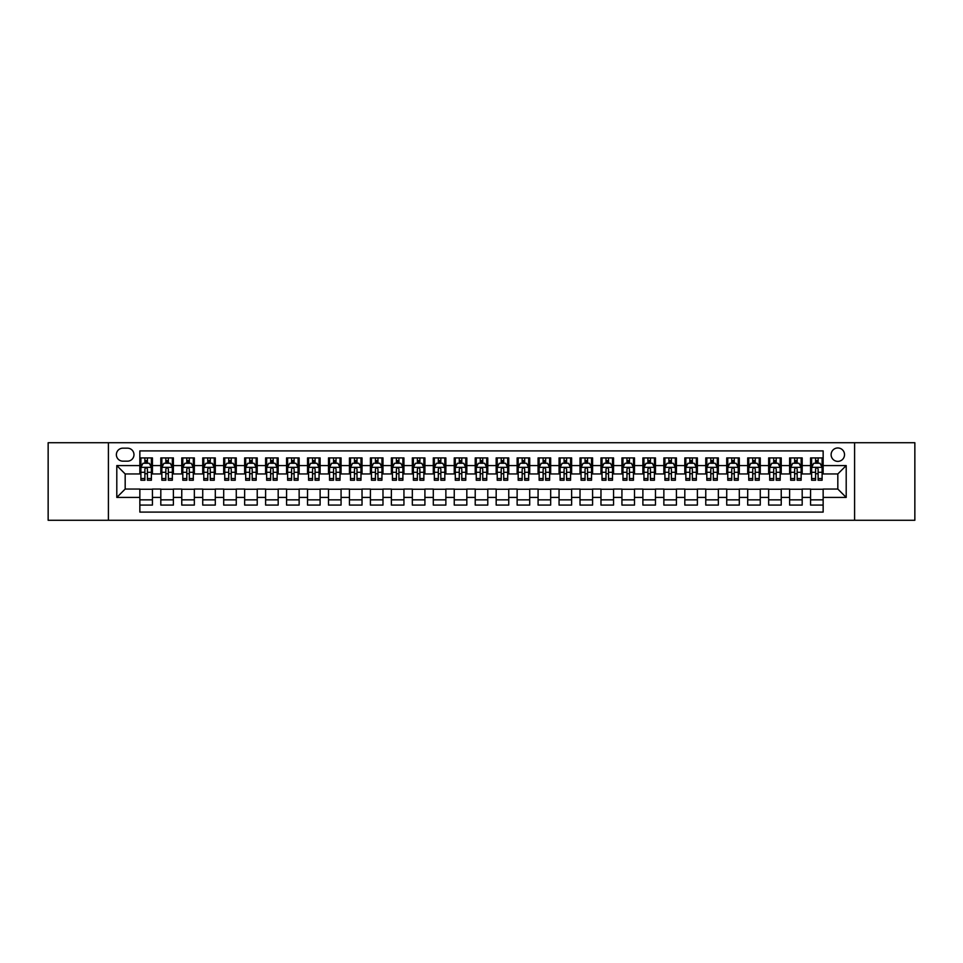 <?xml version="1.0" encoding="UTF-8"?>
<svg xmlns="http://www.w3.org/2000/svg" width="963" height="963" viewBox="0 0 963 963"><rect width="100%" height="100%" fill="white"/><g stroke="black" fill="none" stroke-linecap="round" stroke-linejoin="round"><path stroke-width="1.44" d="M837.822 447.964A6.705 6.705 0 0 0 831.117 454.668A6.705 6.705 0 0 0 837.822 461.373A6.705 6.705 0 0 0 844.527 454.668A6.705 6.705 0 0 0 837.822 447.964M854.59 520.273L914.85 520.273L914.85 442.727L854.59 442.727L854.59 520.273L108.41 520.273L108.41 442.727L48.15 442.727L48.15 520.273L108.41 520.273M823.148 457.919L810.569 457.919L810.569 465.574L802.191 465.574L802.191 473.952L810.569 473.952L810.569 465.574M802.191 465.574L802.191 457.919L789.612 457.919L789.612 465.574L781.234 465.574L781.234 473.952L789.612 473.952L789.612 465.574M781.234 465.574L781.234 457.919L768.655 457.919L768.655 465.574L760.264 465.574L760.264 473.952L768.655 473.952L768.655 465.574M760.264 465.574L760.264 457.919L747.697 457.919L747.697 465.574L739.307 465.574L739.307 473.952L747.697 473.952L747.697 465.574M739.307 465.574L739.307 457.919L726.728 457.919L726.728 465.574L718.35 465.574L718.35 473.952L726.728 473.952L726.728 465.574M718.35 465.574L718.35 457.919L705.771 457.919L705.771 465.574L697.393 465.574L697.393 473.952L705.771 473.952L705.771 465.574M697.393 465.574L697.393 457.919L684.813 457.919L684.813 465.574L676.423 465.574L676.423 473.952L684.813 473.952L684.813 465.574M676.423 465.574L676.423 457.919L663.856 457.919L663.856 465.574L655.466 465.574L655.466 473.952L663.856 473.952L663.856 465.574M655.466 465.574L655.466 457.919L642.887 457.919L642.887 465.574L634.509 465.574L634.509 473.952L642.887 473.952L642.887 465.574M634.509 465.574L634.509 457.919L621.929 457.919L621.929 465.574L613.551 465.574L613.551 473.952L621.929 473.952L621.929 465.574M613.551 465.574L613.551 457.919L600.972 457.919L600.972 465.574L592.594 465.574L592.594 473.952L600.972 473.952L600.972 465.574M592.594 465.574L592.594 457.919L580.015 457.919L580.015 465.574L571.625 465.574L571.625 473.952L580.015 473.952L580.015 465.574M571.625 465.574L571.625 457.919L559.058 457.919L559.058 465.574L550.667 465.574L550.667 473.952L559.058 473.952L559.058 465.574M550.667 465.574L550.667 457.919L538.088 457.919L538.088 465.574L529.71 465.574L529.71 473.952L538.088 473.952L538.088 465.574M529.71 465.574L529.71 457.919L517.131 457.919L517.131 465.574L508.753 465.574L508.753 473.952L517.131 473.952L517.131 465.574M508.753 465.574L508.753 457.919L496.174 457.919L496.174 465.574L487.784 465.574L487.784 473.952L496.174 473.952L496.174 465.574M487.784 465.574L487.784 457.919L475.216 457.919L475.216 465.574L466.826 465.574L466.826 473.952L475.216 473.952L475.216 465.574M466.826 465.574L466.826 457.919L454.247 457.919L454.247 465.574L445.869 465.574L445.869 473.952L454.247 473.952L454.247 465.574M445.869 465.574L445.869 457.919L433.29 457.919L433.29 465.574L424.912 465.574L424.912 473.952L433.29 473.952L433.29 465.574M424.912 465.574L424.912 457.919L412.333 457.919L412.333 465.574L403.942 465.574L403.942 473.952L412.333 473.952L412.333 465.574M403.942 465.574L403.942 457.919L391.375 457.919L391.375 465.574L382.985 465.574L382.985 473.952L391.375 473.952L391.375 465.574M382.985 465.574L382.985 457.919L370.406 457.919L370.406 465.574L362.028 465.574L362.028 473.952L370.406 473.952L370.406 465.574M362.028 465.574L362.028 457.919L349.449 457.919L349.449 465.574L341.071 465.574L341.071 473.952L349.449 473.952L349.449 465.574M341.071 465.574L341.071 457.919L328.491 457.919L328.491 465.574L320.113 465.574L320.113 473.952L328.491 473.952L328.491 465.574M320.113 465.574L320.113 457.919L307.534 457.919L307.534 465.574L299.144 465.574L299.144 473.952L307.534 473.952L307.534 465.574M299.144 465.574L299.144 457.919L286.577 457.919L286.577 465.574L278.187 465.574L278.187 473.952L286.577 473.952L286.577 465.574M278.187 465.574L278.187 457.919L265.607 457.919L265.607 465.574L257.229 465.574L257.229 473.952L265.607 473.952L265.607 465.574M257.229 465.574L257.229 457.919L244.65 457.919L244.65 465.574L236.272 465.574L236.272 473.952L244.65 473.952L244.65 465.574M236.272 465.574L236.272 457.919L223.693 457.919L223.693 465.574L215.303 465.574L215.303 473.952L223.693 473.952L223.693 465.574M215.303 465.574L215.303 457.919L202.736 457.919L202.736 465.574L194.345 465.574L194.345 473.952L202.736 473.952L202.736 465.574M194.345 465.574L194.345 457.919L181.766 457.919L181.766 465.574L173.388 465.574L173.388 473.952L181.766 473.952L181.766 465.574M173.388 465.574L173.388 457.919L160.809 457.919L160.809 473.952L152.431 473.952L152.431 457.919L139.852 457.919M139.852 505.081L152.431 505.081L152.431 489.048L160.809 489.048L160.809 505.081L173.388 505.081L173.388 489.048L181.766 489.048L181.766 497.426L173.388 497.426M181.766 497.426L181.766 505.081L194.345 505.081L194.345 489.048L202.736 489.048L202.736 497.426L194.345 497.426M202.736 497.426L202.736 505.081L215.303 505.081L215.303 489.048L223.693 489.048L223.693 497.426L215.303 497.426M223.693 497.426L223.693 505.081L236.272 505.081L236.272 489.048L244.65 489.048L244.65 497.426L236.272 497.426M244.65 497.426L244.65 505.081L257.229 505.081L257.229 489.048L265.607 489.048L265.607 497.426L257.229 497.426M265.607 497.426L265.607 505.081L278.187 505.081L278.187 489.048L286.577 489.048L286.577 497.426L278.187 497.426M286.577 497.426L286.577 505.081L299.144 505.081L299.144 489.048L307.534 489.048L307.534 497.426L299.144 497.426M307.534 497.426L307.534 505.081L320.113 505.081L320.113 489.048L328.491 489.048L328.491 497.426L320.113 497.426M328.491 497.426L328.491 505.081L341.071 505.081L341.071 489.048L349.449 489.048L349.449 497.426L341.071 497.426M349.449 497.426L349.449 505.081L362.028 505.081L362.028 489.048L370.406 489.048L370.406 497.426L362.028 497.426M370.406 497.426L370.406 505.081L382.985 505.081L382.985 489.048L391.375 489.048L391.375 497.426L382.985 497.426M391.375 497.426L391.375 505.081L403.942 505.081L403.942 489.048L412.333 489.048L412.333 497.426L403.942 497.426M412.333 497.426L412.333 505.081L424.912 505.081L424.912 489.048L433.29 489.048L433.29 497.426L424.912 497.426M433.29 497.426L433.29 505.081L445.869 505.081L445.869 489.048L454.247 489.048L454.247 497.426L445.869 497.426M454.247 497.426L454.247 505.081L466.826 505.081L466.826 489.048L475.216 489.048L475.216 497.426L466.826 497.426M475.216 497.426L475.216 505.081L487.784 505.081L487.784 489.048L496.174 489.048L496.174 497.426L487.784 497.426M496.174 497.426L496.174 505.081L508.753 505.081L508.753 489.048L517.131 489.048L517.131 497.426L508.753 497.426M517.131 497.426L517.131 505.081L529.71 505.081L529.71 489.048L538.088 489.048L538.088 497.426L529.71 497.426M538.088 497.426L538.088 505.081L550.667 505.081L550.667 489.048L559.058 489.048L559.058 497.426L550.667 497.426M559.058 497.426L559.058 505.081L571.625 505.081L571.625 489.048L580.015 489.048L580.015 497.426L571.625 497.426M580.015 497.426L580.015 505.081L592.594 505.081L592.594 489.048L600.972 489.048L600.972 497.426L592.594 497.426M600.972 497.426L600.972 505.081L613.551 505.081L613.551 489.048L621.929 489.048L621.929 497.426L613.551 497.426M621.929 497.426L621.929 505.081L634.509 505.081L634.509 489.048L642.887 489.048L642.887 497.426L634.509 497.426M642.887 497.426L642.887 505.081L655.466 505.081L655.466 489.048L663.856 489.048L663.856 497.426L655.466 497.426M663.856 497.426L663.856 505.081L676.423 505.081L676.423 489.048L684.813 489.048L684.813 497.426L676.423 497.426M684.813 497.426L684.813 505.081L697.393 505.081L697.393 489.048L705.771 489.048L705.771 497.426L697.393 497.426M705.771 497.426L705.771 505.081L718.35 505.081L718.35 489.048L726.728 489.048L726.728 497.426L718.35 497.426M726.728 497.426L726.728 505.081L739.307 505.081L739.307 489.048L747.697 489.048L747.697 497.426L739.307 497.426M747.697 497.426L747.697 505.081L760.264 505.081L760.264 489.048L768.655 489.048L768.655 497.426L760.264 497.426M768.655 497.426L768.655 505.081L781.234 505.081L781.234 489.048L789.612 489.048L789.612 497.426L781.234 497.426M789.612 497.426L789.612 505.081L802.191 505.081L802.191 489.048L810.569 489.048L810.569 497.426L802.191 497.426M122.867 461.169L127.489 461.169A6.5 6.5 0 0 0 133.977 454.668A6.5 6.5 0 0 0 127.489 448.168L122.867 448.168A6.5 6.5 0 0 0 116.379 454.668A6.5 6.5 0 0 0 122.867 461.169M854.59 442.727L108.41 442.727M823.148 465.574L823.148 450.901L139.852 450.901L139.852 473.952L125.178 473.952L125.178 489.048L139.852 489.048L139.852 512.099L823.148 512.099L823.148 489.048L837.822 489.048L837.822 473.952L823.148 473.952L823.148 465.574L846.2 465.574L846.2 497.426L823.148 497.426M139.852 497.426L116.8 497.426L116.8 465.574L139.852 465.574M810.569 497.426L810.569 505.081L823.148 505.081M139.852 463.155L140.899 463.155M144.883 463.155L147.399 463.155M151.384 463.155L152.431 463.155M139.852 473.748L140.899 473.748M144.883 473.748L147.399 473.748M151.384 473.748L152.431 473.748M139.852 489.252L152.431 489.252M139.852 499.845L152.431 499.845M160.809 473.748L161.856 473.748M165.841 473.748L168.356 473.748M172.341 473.748L173.388 473.748M160.809 463.155L161.856 463.155M165.841 463.155L168.356 463.155M172.341 463.155L173.388 463.155M160.809 489.252L173.388 489.252M160.809 499.845L173.388 499.845M181.766 489.252L194.345 489.252M181.766 499.845L194.345 499.845M181.766 463.155L182.814 463.155M186.798 463.155L189.314 463.155M193.298 463.155L194.345 463.155M181.766 473.748L182.814 473.748M186.798 473.748L189.314 473.748M193.298 473.748L194.345 473.748M202.736 489.252L215.303 489.252M202.736 499.845L215.303 499.845M202.736 463.155L203.783 463.155M207.755 463.155L210.271 463.155M214.255 463.155L215.303 463.155M202.736 473.748L203.783 473.748M207.755 473.748L210.271 473.748M214.255 473.748L215.303 473.748M223.693 489.252L236.272 489.252M223.693 499.845L236.272 499.845M223.693 463.155L224.74 463.155M228.725 463.155L231.24 463.155M235.225 463.155L236.272 463.155M223.693 473.748L224.74 473.748M228.725 473.748L231.24 473.748M235.225 473.748L236.272 473.748M244.65 489.252L257.229 489.252M244.65 499.845L257.229 499.845M244.65 463.155L245.697 463.155M249.682 463.155L252.198 463.155M256.182 463.155L257.229 463.155M244.65 473.748L245.697 473.748M249.682 473.748L252.198 473.748M256.182 473.748L257.229 473.748M265.607 489.252L278.187 489.252M265.607 499.845L278.187 499.845M265.607 463.155L266.655 463.155M270.639 463.155L273.155 463.155M277.139 463.155L278.187 463.155M265.607 473.748L266.655 473.748M270.639 473.748L273.155 473.748M277.139 473.748L278.187 473.748M286.577 489.252L299.144 489.252M286.577 499.845L299.144 499.845M286.577 463.155L287.624 463.155M291.596 463.155L294.112 463.155M298.097 463.155L299.144 463.155M286.577 473.748L287.624 473.748M291.596 473.748L294.112 473.748M298.097 473.748L299.144 473.748M307.534 489.252L320.113 489.252M307.534 499.845L320.113 499.845M307.534 463.155L308.581 463.155M312.566 463.155L315.082 463.155M319.054 463.155L320.113 463.155M307.534 473.748L308.581 473.748M312.566 473.748L315.082 473.748M319.054 473.748L320.113 473.748M328.491 489.252L341.071 489.252M328.491 499.845L341.071 499.845M328.491 463.155L329.539 463.155M333.523 463.155L336.039 463.155M340.023 463.155L341.071 463.155M328.491 473.748L329.539 473.748M333.523 473.748L336.039 473.748M340.023 473.748L341.071 473.748M349.449 489.252L362.028 489.252M349.449 499.845L362.028 499.845M349.449 463.155L350.496 463.155M354.48 463.155L356.996 463.155M360.981 463.155L362.028 463.155M349.449 473.748L350.496 473.748M354.48 473.748L356.996 473.748M360.981 473.748L362.028 473.748M370.406 489.252L382.985 489.252M370.406 499.845L382.985 499.845M370.406 463.155L371.465 463.155M375.438 463.155L377.953 463.155M381.938 463.155L382.985 463.155M370.406 473.748L371.465 473.748M375.438 473.748L377.953 473.748M381.938 473.748L382.985 473.748M391.375 489.252L403.942 489.252M391.375 499.845L403.942 499.845M391.375 463.155L392.423 463.155M396.407 463.155L398.923 463.155M402.895 463.155L403.942 463.155M391.375 473.748L392.423 473.748M396.407 473.748L398.923 473.748M402.895 473.748L403.942 473.748M412.333 489.252L424.912 489.252M412.333 499.845L424.912 499.845M412.333 463.155L413.38 463.155M417.364 463.155L419.88 463.155M423.864 463.155L424.912 463.155M412.333 473.748L413.38 473.748M417.364 473.748L419.88 473.748M423.864 473.748L424.912 473.748M433.29 489.252L445.869 489.252M433.29 499.845L445.869 499.845M433.29 463.155L434.337 463.155M438.321 463.155L440.837 463.155M444.822 463.155L445.869 463.155M433.29 473.748L434.337 473.748M438.321 473.748L440.837 473.748M444.822 473.748L445.869 473.748M454.247 489.252L466.826 489.252M454.247 499.845L466.826 499.845M454.247 463.155L455.294 463.155M459.279 463.155L461.795 463.155M465.779 463.155L466.826 463.155M454.247 473.748L455.294 473.748M459.279 473.748L461.795 473.748M465.779 473.748L466.826 473.748M475.216 489.252L487.784 489.252M475.216 499.845L487.784 499.845M475.216 463.155L476.264 463.155M480.248 463.155L482.752 463.155M486.736 463.155L487.784 463.155M475.216 473.748L476.264 473.748M480.248 473.748L482.752 473.748M486.736 473.748L487.784 473.748M496.174 489.252L508.753 489.252M496.174 499.845L508.753 499.845M496.174 463.155L497.221 463.155M501.205 463.155L503.721 463.155M507.706 463.155L508.753 463.155M496.174 473.748L497.221 473.748M501.205 473.748L503.721 473.748M507.706 473.748L508.753 473.748M517.131 489.252L529.71 489.252M517.131 499.845L529.71 499.845M517.131 463.155L518.178 463.155M522.163 463.155L524.679 463.155M528.663 463.155L529.71 463.155M517.131 473.748L518.178 473.748M522.163 473.748L524.679 473.748M528.663 473.748L529.71 473.748M538.088 489.252L550.667 489.252M538.088 499.845L550.667 499.845M538.088 463.155L539.136 463.155M543.12 463.155L545.636 463.155M549.62 463.155L550.667 463.155M538.088 473.748L539.136 473.748M543.12 473.748L545.636 473.748M549.62 473.748L550.667 473.748M559.058 489.252L571.625 489.252M559.058 499.845L571.625 499.845M559.058 463.155L560.105 463.155M564.077 463.155L566.593 463.155M570.578 463.155L571.625 463.155M559.058 473.748L560.105 473.748M564.077 473.748L566.593 473.748M570.578 473.748L571.625 473.748M580.015 489.252L592.594 489.252M580.015 499.845L592.594 499.845M580.015 463.155L581.062 463.155M585.047 463.155L587.562 463.155M591.535 463.155L592.594 463.155M580.015 473.748L581.062 473.748M585.047 473.748L587.562 473.748M591.535 473.748L592.594 473.748M600.972 489.252L613.551 489.252M600.972 499.845L613.551 499.845M600.972 463.155L602.019 463.155M606.004 463.155L608.52 463.155M612.504 463.155L613.551 463.155M600.972 473.748L602.019 473.748M606.004 473.748L608.52 473.748M612.504 473.748L613.551 473.748M621.929 489.252L634.509 489.252M621.929 499.845L634.509 499.845M621.929 463.155L622.977 463.155M626.961 463.155L629.477 463.155M633.461 463.155L634.509 463.155M621.929 473.748L622.977 473.748M626.961 473.748L629.477 473.748M633.461 473.748L634.509 473.748M642.887 489.252L655.466 489.252M642.887 499.845L655.466 499.845M642.887 463.155L643.946 463.155M647.918 463.155L650.434 463.155M654.419 463.155L655.466 463.155M642.887 473.748L643.946 473.748M647.918 473.748L650.434 473.748M654.419 473.748L655.466 473.748M663.856 489.252L676.423 489.252M663.856 499.845L676.423 499.845M663.856 463.155L664.903 463.155M668.888 463.155L671.404 463.155M675.376 463.155L676.423 463.155M663.856 473.748L664.903 473.748M668.888 473.748L671.404 473.748M675.376 473.748L676.423 473.748M684.813 489.252L697.393 489.252M684.813 499.845L697.393 499.845M684.813 463.155L685.861 463.155M689.845 463.155L692.361 463.155M696.345 463.155L697.393 463.155M684.813 473.748L685.861 473.748M689.845 473.748L692.361 473.748M696.345 473.748L697.393 473.748M705.771 489.252L718.35 489.252M705.771 499.845L718.35 499.845M705.771 463.155L706.818 463.155M710.802 463.155L713.318 463.155M717.303 463.155L718.35 463.155M705.771 473.748L706.818 473.748M710.802 473.748L713.318 473.748M717.303 473.748L718.35 473.748M726.728 489.252L739.307 489.252M726.728 499.845L739.307 499.845M726.728 463.155L727.775 463.155M731.76 463.155L734.275 463.155M738.26 463.155L739.307 463.155M726.728 473.748L727.775 473.748M731.76 473.748L734.275 473.748M738.26 473.748L739.307 473.748M747.697 489.252L760.264 489.252M747.697 499.845L760.264 499.845M747.697 463.155L748.745 463.155M752.729 463.155L755.245 463.155M759.217 463.155L760.264 463.155M747.697 473.748L748.745 473.748M752.729 473.748L755.245 473.748M759.217 473.748L760.264 473.748M768.655 489.252L781.234 489.252M768.655 499.845L781.234 499.845M768.655 463.155L769.702 463.155M773.686 463.155L776.202 463.155M780.186 463.155L781.234 463.155M768.655 473.748L769.702 473.748M773.686 473.748L776.202 473.748M780.186 473.748L781.234 473.748M789.612 489.252L802.191 489.252M789.612 499.845L802.191 499.845M789.612 463.155L790.659 463.155M794.644 463.155L797.159 463.155M801.144 463.155L802.191 463.155M789.612 473.748L790.659 473.748M794.644 473.748L797.159 473.748M801.144 473.748L802.191 473.748M810.569 489.252L823.148 489.252M810.569 499.845L823.148 499.845M810.569 463.155L811.616 463.155M815.601 463.155L818.117 463.155M822.101 463.155L823.148 463.155M810.569 473.748L811.616 473.748M815.601 473.748L818.117 473.748M822.101 473.748L823.148 473.748M125.178 473.952L116.8 465.574M125.178 489.048L116.8 497.426M846.2 465.574L837.822 473.952M846.2 497.426L837.822 489.048M147.399 460.639L144.883 460.639M151.384 478.539L147.399 478.539L147.399 480.248L151.384 480.248L151.384 467.452L149.277 463.263L142.993 463.263L140.899 467.452L140.899 480.248L144.883 480.248L144.883 478.539L140.899 478.539M140.899 467.452L140.899 457.919M151.384 467.452L151.384 457.919M144.883 463.263L144.883 457.919M147.399 457.919L147.399 463.263M147.399 478.539L147.399 469.029C146.557 467.416 145.726 467.416 144.883 469.029L144.883 478.539M168.356 460.639L165.841 460.639M172.341 478.539L168.356 478.539L168.356 480.248L172.341 480.248L172.341 467.452L170.246 463.263L163.951 463.263L161.856 467.452L161.856 480.248L165.841 480.248L165.841 478.539L161.856 478.539M161.856 467.452L161.856 457.919M172.341 467.452L172.341 457.919M165.841 463.263L165.841 457.919M168.356 457.919L168.356 463.263M168.356 478.539L168.356 469.029C167.514 467.416 166.683 467.416 165.841 469.029L165.841 478.539M189.314 460.639L186.798 460.639M193.298 478.539L189.314 478.539L189.314 480.248L193.298 480.248L193.298 467.452L191.204 463.263L184.92 463.263L182.814 467.452L182.814 480.248L186.798 480.248L186.798 478.539L182.814 478.539M182.814 467.452L182.814 457.919M193.298 467.452L193.298 457.919M186.798 463.263L186.798 457.919M189.314 457.919L189.314 463.263M189.314 478.539L189.314 469.029C188.483 467.416 187.641 467.416 186.798 469.029L186.798 478.539M210.271 460.639L207.755 460.639M214.255 478.539L210.271 478.539L210.271 480.248L214.255 480.248L214.255 467.452L212.161 463.263L205.877 463.263L203.783 467.452L203.783 480.248L207.755 480.248L207.755 478.539L203.783 478.539M203.783 467.452L203.783 457.919M214.255 467.452L214.255 457.919M207.755 463.263L207.755 457.919M210.271 457.919L210.271 463.263M210.271 478.539L210.271 469.029C209.44 467.416 208.598 467.416 207.755 469.029L207.755 478.539M231.24 460.639L228.725 460.639M235.225 478.539L231.24 478.539L231.24 480.248L235.225 480.248L235.225 467.452L233.118 463.263L226.835 463.263L224.74 467.452L224.74 480.248L228.725 480.248L228.725 478.539L224.74 478.539M224.74 467.452L224.74 457.919M235.225 467.452L235.225 457.919M228.725 463.263L228.725 457.919M231.24 457.919L231.24 463.263M231.24 478.539L231.24 469.029C230.398 467.416 229.555 467.416 228.725 469.029L228.725 478.539M252.198 460.639L249.682 460.639M256.182 478.539L252.198 478.539L252.198 480.248L256.182 480.248L256.182 467.452L254.088 463.263L247.792 463.263L245.697 467.452L245.697 480.248L249.682 480.248L249.682 478.539L245.697 478.539M245.697 467.452L245.697 457.919M256.182 467.452L256.182 457.919M249.682 463.263L249.682 457.919M252.198 457.919L252.198 463.263M252.198 478.539L252.198 469.029C251.355 467.416 250.524 467.416 249.682 469.029L249.682 478.539M273.155 460.639L270.639 460.639M277.139 478.539L273.155 478.539L273.155 480.248L277.139 480.248L277.139 467.452L275.045 463.263L268.749 463.263L266.655 467.452L266.655 480.248L270.639 480.248L270.639 478.539L266.655 478.539M266.655 467.452L266.655 457.919M277.139 467.452L277.139 457.919M270.639 463.263L270.639 457.919M273.155 457.919L273.155 463.263M273.155 478.539L273.155 469.029C272.324 467.416 271.482 467.416 270.639 469.029L270.639 478.539M294.112 460.639L291.596 460.639M298.097 478.539L294.112 478.539L294.112 480.248L298.097 480.248L298.097 467.452L296.002 463.263L289.719 463.263L287.624 467.452L287.624 480.248L291.596 480.248L291.596 478.539L287.624 478.539M287.624 467.452L287.624 457.919M298.097 467.452L298.097 457.919M291.596 463.263L291.596 457.919M294.112 457.919L294.112 463.263M294.112 478.539L294.112 469.029C293.282 467.416 292.439 467.416 291.596 469.029L291.596 478.539M315.082 460.639L312.566 460.639M319.054 478.539L315.082 478.539L315.082 480.248L319.054 480.248L319.054 467.452L316.959 463.263L310.676 463.263L308.581 467.452L308.581 480.248L312.566 480.248L312.566 478.539L308.581 478.539M308.581 467.452L308.581 457.919M319.054 467.452L319.054 457.919M312.566 463.263L312.566 457.919M315.082 457.919L315.082 463.263M315.082 478.539L315.082 469.029C314.239 467.416 313.396 467.416 312.566 469.029L312.566 478.539M336.039 460.639L333.523 460.639M340.023 478.539L336.039 478.539L336.039 480.248L340.023 480.248L340.023 467.452L337.929 463.263L331.633 463.263L329.539 467.452L329.539 480.248L333.523 480.248L333.523 478.539L329.539 478.539M329.539 467.452L329.539 457.919M340.023 467.452L340.023 457.919M333.523 463.263L333.523 457.919M336.039 457.919L336.039 463.263M336.039 478.539L336.039 469.029C335.196 467.416 334.366 467.416 333.523 469.029L333.523 478.539M356.996 460.639L354.48 460.639M360.981 478.539L356.996 478.539L356.996 480.248L360.981 480.248L360.981 467.452L358.886 463.263L352.59 463.263L350.496 467.452L350.496 480.248L354.48 480.248L354.48 478.539L350.496 478.539M350.496 467.452L350.496 457.919M360.981 467.452L360.981 457.919M354.48 463.263L354.48 457.919M356.996 457.919L356.996 463.263M356.996 478.539L356.996 469.029C356.166 467.416 355.323 467.416 354.48 469.029L354.48 478.539M377.953 460.639L375.438 460.639M381.938 478.539L377.953 478.539L377.953 480.248L381.938 480.248L381.938 467.452L379.843 463.263L373.56 463.263L371.465 467.452L371.465 480.248L375.438 480.248L375.438 478.539L371.465 478.539M371.465 467.452L371.465 457.919M381.938 467.452L381.938 457.919M375.438 463.263L375.438 457.919M377.953 457.919L377.953 463.263M377.953 478.539L377.953 469.029C377.123 467.416 376.28 467.416 375.438 469.029L375.438 478.539M398.923 460.639L396.407 460.639M402.895 478.539L398.923 478.539L398.923 480.248L402.895 480.248L402.895 467.452L400.801 463.263L394.517 463.263L392.423 467.452L392.423 480.248L396.407 480.248L396.407 478.539L392.423 478.539M392.423 467.452L392.423 457.919M402.895 467.452L402.895 457.919M396.407 463.263L396.407 457.919M398.923 457.919L398.923 463.263M398.923 478.539L398.923 469.029C398.08 467.416 397.238 467.416 396.407 469.029L396.407 478.539M419.88 460.639L417.364 460.639M423.864 478.539L419.88 478.539L419.88 480.248L423.864 480.248L423.864 467.452L421.758 463.263L415.474 463.263L413.38 467.452L413.38 480.248L417.364 480.248L417.364 478.539L413.38 478.539M413.38 467.452L413.38 457.919M423.864 467.452L423.864 457.919M417.364 463.263L417.364 457.919M419.88 457.919L419.88 463.263M419.88 478.539L419.88 469.029C419.037 467.416 418.207 467.416 417.364 469.029L417.364 478.539M440.837 460.639L438.321 460.639M444.822 478.539L440.837 478.539L440.837 480.248L444.822 480.248L444.822 467.452L442.727 463.263L436.432 463.263L434.337 467.452L434.337 480.248L438.321 480.248L438.321 478.539L434.337 478.539M434.337 467.452L434.337 457.919M444.822 467.452L444.822 457.919M438.321 463.263L438.321 457.919M440.837 457.919L440.837 463.263M440.837 478.539L440.837 469.029C439.995 467.416 439.164 467.416 438.321 469.029L438.321 478.539M461.795 460.639L459.279 460.639M465.779 478.539L461.795 478.539L461.795 480.248L465.779 480.248L465.779 467.452L463.685 463.263L457.401 463.263L455.294 467.452L455.294 480.248L459.279 480.248L459.279 478.539L455.294 478.539M455.294 467.452L455.294 457.919M465.779 467.452L465.779 457.919M459.279 463.263L459.279 457.919M461.795 457.919L461.795 463.263M461.795 478.539L461.795 469.029C460.964 467.416 460.121 467.416 459.279 469.029L459.279 478.539M482.752 460.639L480.248 460.639M486.736 478.539L482.752 478.539L482.752 480.248L486.736 480.248L486.736 467.452L484.642 463.263L478.358 463.263L476.264 467.452L476.264 480.248L480.248 480.248L480.248 478.539L476.264 478.539M476.264 467.452L476.264 457.919M486.736 467.452L486.736 457.919M480.248 463.263L480.248 457.919M482.752 457.919L482.752 463.263M482.752 478.539L482.752 469.029C481.921 467.416 481.079 467.416 480.248 469.029L480.248 478.539M503.721 460.639L501.205 460.639M507.706 478.539L503.721 478.539L503.721 480.248L507.706 480.248L507.706 467.452L505.599 463.263L499.316 463.263L497.221 467.452L497.221 480.248L501.205 480.248L501.205 478.539L497.221 478.539M497.221 467.452L497.221 457.919M507.706 467.452L507.706 457.919M501.205 463.263L501.205 457.919M503.721 457.919L503.721 463.263M503.721 478.539L503.721 469.029C502.879 467.416 502.048 467.416 501.205 469.029L501.205 478.539M524.679 460.639L522.163 460.639M528.663 478.539L524.679 478.539L524.679 480.248L528.663 480.248L528.663 467.452L526.568 463.263L520.273 463.263L518.178 467.452L518.178 480.248L522.163 480.248L522.163 478.539L518.178 478.539M518.178 467.452L518.178 457.919M528.663 467.452L528.663 457.919M522.163 463.263L522.163 457.919M524.679 457.919L524.679 463.263M524.679 478.539L524.679 469.029C523.836 467.416 523.005 467.416 522.163 469.029L522.163 478.539M545.636 460.639L543.12 460.639M549.62 478.539L545.636 478.539L545.636 480.248L549.62 480.248L549.62 467.452L547.526 463.263L541.242 463.263L539.136 467.452L539.136 480.248L543.12 480.248L543.12 478.539L539.136 478.539M539.136 467.452L539.136 457.919M549.62 467.452L549.62 457.919M543.12 463.263L543.12 457.919M545.636 457.919L545.636 463.263M545.636 478.539L545.636 469.029C544.805 467.416 543.963 467.416 543.12 469.029L543.12 478.539M566.593 460.639L564.077 460.639M570.578 478.539L566.593 478.539L566.593 480.248L570.578 480.248L570.578 467.452L568.483 463.263L562.199 463.263L560.105 467.452L560.105 480.248L564.077 480.248L564.077 478.539L560.105 478.539M560.105 467.452L560.105 457.919M570.578 467.452L570.578 457.919M564.077 463.263L564.077 457.919M566.593 457.919L566.593 463.263M566.593 478.539L566.593 469.029C565.763 467.416 564.92 467.416 564.077 469.029L564.077 478.539M587.562 460.639L585.047 460.639M591.535 478.539L587.562 478.539L587.562 480.248L591.535 480.248L591.535 467.452L589.44 463.263L583.157 463.263L581.062 467.452L581.062 480.248L585.047 480.248L585.047 478.539L581.062 478.539M581.062 467.452L581.062 457.919M591.535 467.452L591.535 457.919M585.047 463.263L585.047 457.919M587.562 457.919L587.562 463.263M587.562 478.539L587.562 469.029C586.72 467.416 585.877 467.416 585.047 469.029L585.047 478.539M608.52 460.639L606.004 460.639M612.504 478.539L608.52 478.539L608.52 480.248L612.504 480.248L612.504 467.452L610.41 463.263L604.114 463.263L602.019 467.452L602.019 480.248L606.004 480.248L606.004 478.539L602.019 478.539M602.019 467.452L602.019 457.919M612.504 467.452L612.504 457.919M606.004 463.263L606.004 457.919M608.52 457.919L608.52 463.263M608.52 478.539L608.52 469.029C607.677 467.416 606.846 467.416 606.004 469.029L606.004 478.539M629.477 460.639L626.961 460.639M633.461 478.539L629.477 478.539L629.477 480.248L633.461 480.248L633.461 467.452L631.367 463.263L625.071 463.263L622.977 467.452L622.977 480.248L626.961 480.248L626.961 478.539L622.977 478.539M622.977 467.452L622.977 457.919M633.461 467.452L633.461 457.919M626.961 463.263L626.961 457.919M629.477 457.919L629.477 463.263M629.477 478.539L629.477 469.029C628.646 467.416 627.804 467.416 626.961 469.029L626.961 478.539M650.434 460.639L647.918 460.639M654.419 478.539L650.434 478.539L650.434 480.248L654.419 480.248L654.419 467.452L652.324 463.263L646.041 463.263L643.946 467.452L643.946 480.248L647.918 480.248L647.918 478.539L643.946 478.539M643.946 467.452L643.946 457.919M654.419 467.452L654.419 457.919M647.918 463.263L647.918 457.919M650.434 457.919L650.434 463.263M650.434 478.539L650.434 469.029C649.604 467.416 648.761 467.416 647.918 469.029L647.918 478.539M671.404 460.639L668.888 460.639M675.376 478.539L671.404 478.539L671.404 480.248L675.376 480.248L675.376 467.452L673.281 463.263L666.998 463.263L664.903 467.452L664.903 480.248L668.888 480.248L668.888 478.539L664.903 478.539M664.903 467.452L664.903 457.919M675.376 467.452L675.376 457.919M668.888 463.263L668.888 457.919M671.404 457.919L671.404 463.263M671.404 478.539L671.404 469.029C670.561 467.416 669.718 467.416 668.888 469.029L668.888 478.539M692.361 460.639L689.845 460.639M696.345 478.539L692.361 478.539L692.361 480.248L696.345 480.248L696.345 467.452L694.251 463.263L687.955 463.263L685.861 467.452L685.861 480.248L689.845 480.248L689.845 478.539L685.861 478.539M685.861 467.452L685.861 457.919M696.345 467.452L696.345 457.919M689.845 463.263L689.845 457.919M692.361 457.919L692.361 463.263M692.361 478.539L692.361 469.029C691.518 467.416 690.688 467.416 689.845 469.029L689.845 478.539M713.318 460.639L710.802 460.639M717.303 478.539L713.318 478.539L713.318 480.248L717.303 480.248L717.303 467.452L715.208 463.263L708.912 463.263L706.818 467.452L706.818 480.248L710.802 480.248L710.802 478.539L706.818 478.539M706.818 467.452L706.818 457.919M717.303 467.452L717.303 457.919M710.802 463.263L710.802 457.919M713.318 457.919L713.318 463.263M713.318 478.539L713.318 469.029C712.476 467.416 711.645 467.416 710.802 469.029L710.802 478.539M734.275 460.639L731.76 460.639M738.26 478.539L734.275 478.539L734.275 480.248L738.26 480.248L738.26 467.452L736.165 463.263L729.882 463.263L727.775 467.452L727.775 480.248L731.76 480.248L731.76 478.539L727.775 478.539M727.775 467.452L727.775 457.919M738.26 467.452L738.26 457.919M731.76 463.263L731.76 457.919M734.275 457.919L734.275 463.263M734.275 478.539L734.275 469.029C733.445 467.416 732.602 467.416 731.76 469.029L731.76 478.539M755.245 460.639L752.729 460.639M759.217 478.539L755.245 478.539L755.245 480.248L759.217 480.248L759.217 467.452L757.123 463.263L750.839 463.263L748.745 467.452L748.745 480.248L752.729 480.248L752.729 478.539L748.745 478.539M748.745 467.452L748.745 457.919M759.217 467.452L759.217 457.919M752.729 463.263L752.729 457.919M755.245 457.919L755.245 463.263M755.245 478.539L755.245 469.029C754.402 467.416 753.56 467.416 752.729 469.029L752.729 478.539M776.202 460.639L773.686 460.639M780.186 478.539L776.202 478.539L776.202 480.248L780.186 480.248L780.186 467.452L778.08 463.263L771.796 463.263L769.702 467.452L769.702 480.248L773.686 480.248L773.686 478.539L769.702 478.539M769.702 467.452L769.702 457.919M780.186 467.452L780.186 457.919M773.686 463.263L773.686 457.919M776.202 457.919L776.202 463.263M776.202 478.539L776.202 469.029C775.359 467.416 774.529 467.416 773.686 469.029L773.686 478.539M797.159 460.639L794.644 460.639M801.144 478.539L797.159 478.539L797.159 480.248L801.144 480.248L801.144 467.452L799.049 463.263L792.754 463.263L790.659 467.452L790.659 480.248L794.644 480.248L794.644 478.539L790.659 478.539M790.659 467.452L790.659 457.919M801.144 467.452L801.144 457.919M794.644 463.263L794.644 457.919M797.159 457.919L797.159 463.263M797.159 478.539L797.159 469.029C796.317 467.416 795.486 467.416 794.644 469.029L794.644 478.539M818.117 460.639L815.601 460.639M822.101 478.539L818.117 478.539L818.117 480.248L822.101 480.248L822.101 467.452L820.007 463.263L813.723 463.263L811.616 467.452L811.616 480.248L815.601 480.248L815.601 478.539L811.616 478.539M811.616 467.452L811.616 457.919M822.101 467.452L822.101 457.919M815.601 463.263L815.601 457.919M818.117 457.919L818.117 463.263M818.117 478.539L818.117 469.029C817.286 467.416 816.443 467.416 815.601 469.029L815.601 478.539M160.809 497.426L152.431 497.426M160.809 465.574L152.431 465.574M151.323 467.356L140.947 467.356M140.899 464.419L142.416 464.419M149.855 464.419L151.384 464.419M144.883 472.315L140.899 472.315M151.384 472.315L147.399 472.315M147.399 461.975L144.883 461.975M172.281 467.356L161.916 467.356M161.856 464.419L163.373 464.419M170.824 464.419L172.341 464.419M165.841 472.315L161.856 472.315M172.341 472.315L168.356 472.315M168.356 461.975L165.841 461.975M193.25 467.356L182.874 467.356M182.814 464.419L184.342 464.419M191.781 464.419L193.298 464.419M186.798 472.315L182.814 472.315M193.298 472.315L189.314 472.315M189.314 461.975L186.798 461.975M214.207 467.356L203.831 467.356M203.783 464.419L205.3 464.419M212.739 464.419L214.255 464.419M207.755 472.315L203.783 472.315M214.255 472.315L210.271 472.315M210.271 461.975L207.755 461.975M235.165 467.356L224.788 467.356M224.74 464.419L226.257 464.419M233.696 464.419L235.225 464.419M228.725 472.315L224.74 472.315M235.225 472.315L231.24 472.315M231.24 461.975L228.725 461.975M256.122 467.356L245.746 467.356M245.697 464.419L247.214 464.419M254.665 464.419L256.182 464.419M249.682 472.315L245.697 472.315M256.182 472.315L252.198 472.315M252.198 461.975L249.682 461.975M277.091 467.356L266.715 467.356M266.655 464.419L268.183 464.419M275.623 464.419L277.139 464.419M270.639 472.315L266.655 472.315M277.139 472.315L273.155 472.315M273.155 461.975L270.639 461.975M298.048 467.356L287.672 467.356M287.624 464.419L289.141 464.419M296.58 464.419L298.097 464.419M291.596 472.315L287.624 472.315M298.097 472.315L294.112 472.315M294.112 461.975L291.596 461.975M319.006 467.356L308.629 467.356M308.581 464.419L310.098 464.419M317.537 464.419L319.054 464.419M312.566 472.315L308.581 472.315M319.054 472.315L315.082 472.315M315.082 461.975L312.566 461.975M339.963 467.356L329.587 467.356M329.539 464.419L331.055 464.419M338.495 464.419L340.023 464.419M333.523 472.315L329.539 472.315M340.023 472.315L336.039 472.315M336.039 461.975L333.523 461.975M360.932 467.356L350.556 467.356M350.496 464.419L352.025 464.419M359.464 464.419L360.981 464.419M354.48 472.315L350.496 472.315M360.981 472.315L356.996 472.315M356.996 461.975L354.48 461.975M381.89 467.356L371.513 467.356M371.465 464.419L372.982 464.419M380.421 464.419L381.938 464.419M375.438 472.315L371.465 472.315M381.938 472.315L377.953 472.315M377.953 461.975L375.438 461.975M402.847 467.356L392.471 467.356M392.423 464.419L393.939 464.419M401.378 464.419L402.895 464.419M396.407 472.315L392.423 472.315M402.895 472.315L398.923 472.315M398.923 461.975L396.407 461.975M423.804 467.356L413.428 467.356M413.38 464.419L414.897 464.419M422.336 464.419L423.864 464.419M417.364 472.315L413.38 472.315M423.864 472.315L419.88 472.315M419.88 461.975L417.364 461.975M444.762 467.356L434.397 467.356M434.337 464.419L435.854 464.419M443.305 464.419L444.822 464.419M438.321 472.315L434.337 472.315M444.822 472.315L440.837 472.315M440.837 461.975L438.321 461.975M465.731 467.356L455.355 467.356M455.294 464.419L456.823 464.419M464.262 464.419L465.779 464.419M459.279 472.315L455.294 472.315M465.779 472.315L461.795 472.315M461.795 461.975L459.279 461.975M486.688 467.356L476.312 467.356M476.264 464.419L477.78 464.419M485.22 464.419L486.736 464.419M480.248 472.315L476.264 472.315M486.736 472.315L482.752 472.315M482.752 461.975L480.248 461.975M507.645 467.356L497.269 467.356M497.221 464.419L498.738 464.419M506.177 464.419L507.706 464.419M501.205 472.315L497.221 472.315M507.706 472.315L503.721 472.315M503.721 461.975L501.205 461.975M528.603 467.356L518.238 467.356M518.178 464.419L519.695 464.419M527.146 464.419L528.663 464.419M522.163 472.315L518.178 472.315M528.663 472.315L524.679 472.315M524.679 461.975L522.163 461.975M549.572 467.356L539.196 467.356M539.136 464.419L540.664 464.419M548.103 464.419L549.62 464.419M543.12 472.315L539.136 472.315M549.62 472.315L545.636 472.315M545.636 461.975L543.12 461.975M570.529 467.356L560.153 467.356M560.105 464.419L561.622 464.419M569.061 464.419L570.578 464.419M564.077 472.315L560.105 472.315M570.578 472.315L566.593 472.315M566.593 461.975L564.077 461.975M591.487 467.356L581.11 467.356M581.062 464.419L582.579 464.419M590.018 464.419L591.535 464.419M585.047 472.315L581.062 472.315M591.535 472.315L587.562 472.315M587.562 461.975L585.047 461.975M612.444 467.356L602.068 467.356M602.019 464.419L603.536 464.419M610.975 464.419L612.504 464.419M606.004 472.315L602.019 472.315M612.504 472.315L608.52 472.315M608.52 461.975L606.004 461.975M633.413 467.356L623.037 467.356M622.977 464.419L624.505 464.419M631.945 464.419L633.461 464.419M626.961 472.315L622.977 472.315M633.461 472.315L629.477 472.315M629.477 461.975L626.961 461.975M654.371 467.356L643.994 467.356M643.946 464.419L645.463 464.419M652.902 464.419L654.419 464.419M647.918 472.315L643.946 472.315M654.419 472.315L650.434 472.315M650.434 461.975L647.918 461.975M675.328 467.356L664.952 467.356M664.903 464.419L666.42 464.419M673.859 464.419L675.376 464.419M668.888 472.315L664.903 472.315M675.376 472.315L671.404 472.315M671.404 461.975L668.888 461.975M696.285 467.356L685.909 467.356M685.861 464.419L687.377 464.419M694.817 464.419L696.345 464.419M689.845 472.315L685.861 472.315M696.345 472.315L692.361 472.315M692.361 461.975L689.845 461.975M717.254 467.356L706.878 467.356M706.818 464.419L708.335 464.419M715.786 464.419L717.303 464.419M710.802 472.315L706.818 472.315M717.303 472.315L713.318 472.315M713.318 461.975L710.802 461.975M738.212 467.356L727.835 467.356M727.775 464.419L729.304 464.419M736.743 464.419L738.26 464.419M731.76 472.315L727.775 472.315M738.26 472.315L734.275 472.315M734.275 461.975L731.76 461.975M759.169 467.356L748.793 467.356M748.745 464.419L750.261 464.419M757.7 464.419L759.217 464.419M752.729 472.315L748.745 472.315M759.217 472.315L755.245 472.315M755.245 461.975L752.729 461.975M780.126 467.356L769.75 467.356M769.702 464.419L771.219 464.419M778.658 464.419L780.186 464.419M773.686 472.315L769.702 472.315M780.186 472.315L776.202 472.315M776.202 461.975L773.686 461.975M801.084 467.356L790.719 467.356M790.659 464.419L792.176 464.419M799.627 464.419L801.144 464.419M794.644 472.315L790.659 472.315M801.144 472.315L797.159 472.315M797.159 461.975L794.644 461.975M822.053 467.356L811.677 467.356M811.616 464.419L813.145 464.419M820.584 464.419L822.101 464.419M815.601 472.315L811.616 472.315M822.101 472.315L818.117 472.315M818.117 461.975L815.601 461.975"/></g></svg>

